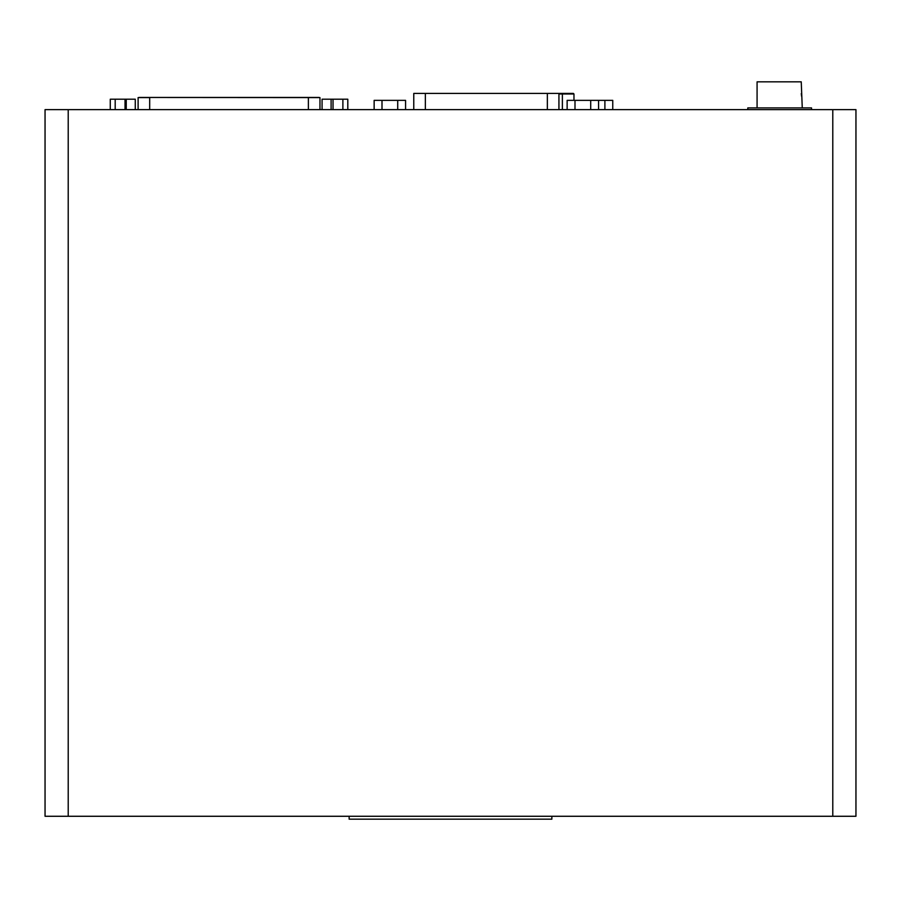 <?xml version="1.0" encoding="UTF-8"?>
<svg xmlns="http://www.w3.org/2000/svg" width="901" height="901" viewBox="0 0 901 901"><rect width="100%" height="100%" fill="white"/><g stroke="black" fill="none" stroke-linecap="round" stroke-linejoin="round"><path stroke-width="1.35" d="M598.568 109.629L598.568 100.36L567.134 100.36L567.134 109.629M590.707 100.36L590.707 109.629M547.346 109.629L547.346 93.411L573.216 93.411M547.346 93.411L425.362 93.411L425.362 109.629M413.773 109.629L413.773 93.411L425.362 93.411M574.996 100.36L574.996 109.629M405.574 109.629L405.574 100.36L374.14 100.36L374.14 109.629M397.713 100.36L397.713 109.629M382.001 100.36L382.001 109.629M551.862 816.272L551.862 819.167L349.137 819.167L349.137 816.272M45.05 816.272L855.95 816.272L855.95 109.629L45.05 109.629L45.05 816.272M747.807 109.629L747.807 107.895L811.519 107.895L811.519 109.629M802.262 107.895L801.248 81.833L757.077 81.833L757.077 107.895M801.552 96.159L801.282 93.591M598.568 100.36L604.898 100.36L604.898 109.629M612.759 109.629L612.759 100.36L604.898 100.36M564.488 93.411L558.935 93.411L558.935 109.629M135.274 109.629L135.274 99.211L126.241 99.211L126.241 109.629M347.809 109.629L347.809 99.211L331.106 99.211L331.106 109.629M331.106 99.211L322.074 99.211L322.074 109.629M342.887 99.211L342.887 109.629M333.032 99.211L333.032 109.629M126.241 99.211L125.036 99.211L125.036 109.629M125.036 99.211L115.193 99.211L115.193 109.629M115.193 99.211L110.271 99.211L110.271 109.629M139.148 97.466L319.157 97.466M319.968 109.629L319.968 97.59L138.912 97.466M311.543 97.466L312.41 97.466M832.783 816.272L832.783 109.629M68.217 109.629L68.217 816.272M573.971 100.36L573.971 93.997L558.935 93.997M562.382 109.629L562.382 93.411M308.379 109.629L308.379 97.466M138.112 109.629L138.112 97.59L149.69 97.59L149.69 109.629M573.971 93.997L573.385 93.411"/></g></svg>
